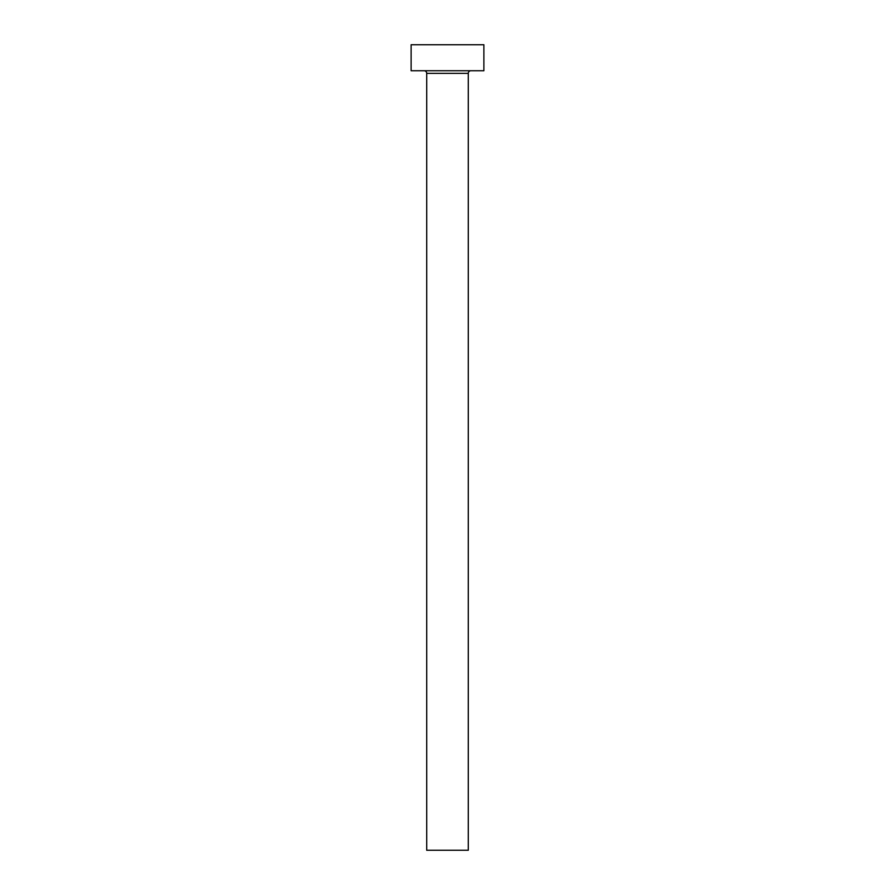 <?xml version="1.0" encoding="UTF-8"?>
<svg xmlns="http://www.w3.org/2000/svg" width="895" height="895" viewBox="0 0 895 895"><rect width="100%" height="100%" fill="white"/><g stroke="black" fill="none" stroke-linecap="round" stroke-linejoin="round"><path stroke-width="1.34" d="M468.286 73.334L426.714 73.334L426.714 850.25L468.286 850.25L468.286 73.334A2.595 2.595 0 0 1 470.882 70.739M426.714 73.334A2.595 2.595 0 0 0 424.118 70.739M483.882 70.739L411.118 70.739L411.118 44.75L483.882 44.75L483.882 70.739"/></g></svg>
